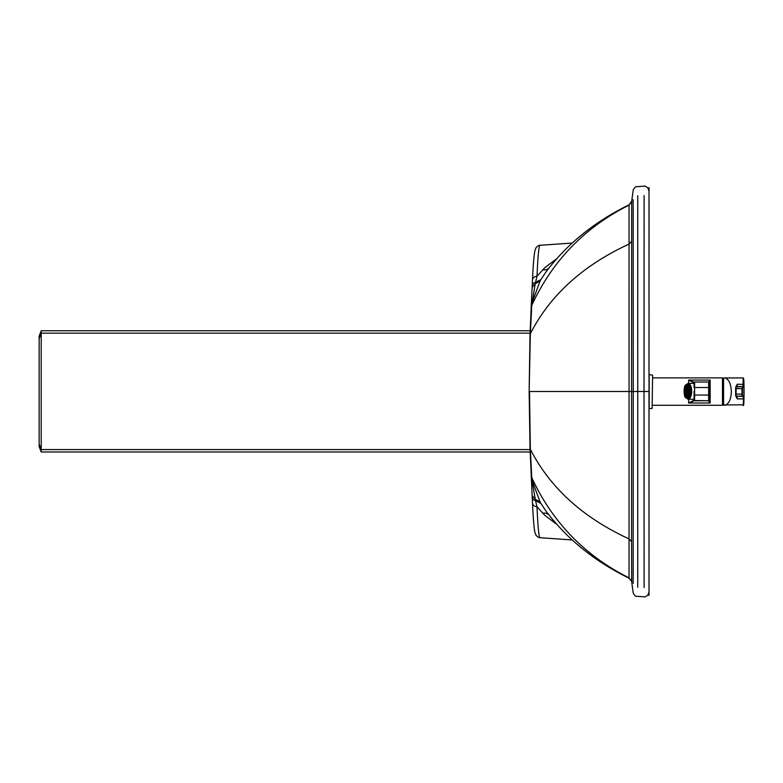 <?xml version="1.0" encoding="UTF-8"?>
<svg xmlns="http://www.w3.org/2000/svg" width="783" height="783" viewBox="0 0 783 783"><rect width="100%" height="100%" fill="white"/><g stroke="black" fill="none" stroke-linecap="round" stroke-linejoin="round"><path stroke-width="1.17" d="M649.009 538.929L648.999 516.418M649.048 591.782L648.999 411.741M649.048 191.326L647.825 187.793C645.554 186.237 644.301 185.708 644.086 186.188L636.129 186.746C636.197 186.08 633.222 188.801 633.144 190.533L631.685 201.26C632.253 201.358 631.352 202.552 628.994 204.833L631.685 201.26M649.019 199.469A4.796 4.581 179.9 0 1 649.068 200.037L648.999 371.162M557.349 524.737L544.909 515.439L537.001 506.748C537.892 527.165 538.9 537.481 540.006 537.706L572.363 539.967M539.986 537.706C538.988 537.882 537.637 537.03 535.934 535.141L534.936 532.401C533.986 528.016 533.174 518.199 532.489 502.96L532.205 497.029A4.796 4.101 177.2 0 0 535.533 500.719L531.853 479.656L540.035 501.854A128.49 74.659 -174.4 0 0 540.867 503.352L535.533 500.719L537.001 506.748A4.796 4.023 177.4 0 1 532.489 502.96A4.796 4.023 177.4 0 1 532.489 502.735M545.682 272.367L540.867 279.648L535.533 282.281A4.796 4.101 -177.2 0 0 532.205 285.971L531.275 305.096A4.796 4.042 -177.3 0 1 531.853 303.344L540.035 281.146L535.2 283.779L531.745 305.399C552.485 260.631 584.921 227.217 629.043 205.136L629.043 577.864C584.921 555.783 552.485 522.369 531.745 477.601L531.853 479.656A4.796 4.042 177.3 0 1 531.275 477.904L531.275 477.904A4.796 4.042 177.3 0 1 531.275 477.679M532.195 496.794A4.796 4.101 177.2 0 0 532.205 497.029L530.022 448.003A4.796 3.876 177.6 0 0 530.345 449.276L529.494 391.5L631.568 391.5L631.578 541.679L629.092 538.929C582.943 517.661 550.028 487.78 530.345 449.276L531.745 477.591A4.796 3.915 177.6 0 1 531.187 475.898A4.796 3.915 177.6 0 1 531.187 475.692M628.964 391.5L633.241 391.5L633.163 583.335M631.675 581.407L631.685 581.74C632.253 581.642 631.352 580.448 628.994 578.167L631.675 581.407L631.578 541.679M540.035 501.854L535.2 499.221L532.127 495.58M545.682 510.633L540.867 503.352M644.106 587.465L644.027 391.5L633.241 391.5L633.163 199.665M631.568 391.5L631.675 201.593M531.275 305.321A4.796 4.042 -177.3 0 1 531.275 305.096L531.187 307.102A4.796 3.915 -177.6 0 1 531.745 305.399L530.345 333.724L529.151 391.5L530.013 447.807A4.796 3.876 177.6 0 0 530.022 448.003L529.151 391.5L530.013 335.193A4.796 3.876 -177.6 0 1 530.022 334.997L529.151 391.5M557.349 258.263L544.909 267.561L537.001 276.252L535.2 283.779L532.127 287.42M532.195 286.206A4.796 4.101 -177.2 0 1 532.205 285.971L532.489 280.04A4.796 4.023 -177.4 0 1 537.001 276.252C537.892 255.835 538.9 245.519 540.006 245.294L539.986 245.294C538.988 245.118 537.637 245.97 535.934 247.859L534.936 250.599C533.986 254.984 533.174 264.801 532.489 280.04A4.796 4.023 -177.4 0 0 532.489 280.265M540.035 281.146A128.49 74.659 174.4 0 1 540.867 279.648M631.578 241.321L629.092 244.071C582.943 265.339 550.028 295.22 530.345 333.724A4.796 3.876 -177.6 0 0 530.022 334.997L531.187 307.102A4.796 3.915 -177.6 0 0 531.187 307.308M649.029 245.333L648.999 266.582M649.009 244.071L649.009 238.678M687.865 392.097L687.552 391.48M687.699 391.49L687.758 392.371M687.963 391.118L687.415 390.952M687.973 391.304A1.468 0.675 -89.9 0 0 687.562 389.954A1.468 0.675 -89.9 0 0 687.288 389.836A1.468 0.675 -89.9 0 0 686.613 391.304A1.468 0.675 -89.9 0 0 687.288 392.782A1.468 0.675 -89.9 0 0 687.973 391.304M687.699 391.118L687.865 390.511M687.758 390.228L687.562 390.952M686.417 391.314A1.879 0.871 90.1 0 1 687.298 389.425A1.879 0.871 90.1 0 1 688.159 391.304A1.879 0.871 90.1 0 1 687.288 393.193A1.879 0.871 90.1 0 1 687.239 393.183A1.879 0.871 90.1 0 1 686.417 391.314M688.952 391.412L688.277 391.422L688.952 391.422M688.786 392.87L688.188 392.136A1.879 0.871 90.1 0 1 688.14 392.342L688.727 393.086M688.903 392.136L688.188 392.136M688.257 394.221L687.895 392.87A1.879 0.871 90.1 0 1 687.797 392.988L688.159 394.358M688.56 392.87L687.895 392.87M687.357 393.193L687.357 394.896M687.464 394.877L687.464 393.183A1.879 0.871 90.1 0 1 687.405 393.193A1.879 0.871 90.1 0 1 687.357 393.183L687.846 393.183M686.897 392.988L686.534 394.368A3.592 1.664 -89.9 0 0 686.632 394.485L687.004 393.086M686.632 394.485L687.357 394.485M686.544 392.263L685.947 393.007A3.592 1.664 -89.9 0 0 686.006 393.223L686.603 392.459M686.006 393.223L686.838 393.223M688.277 391.422A1.879 0.871 -89.9 0 0 688.277 391.177L688.952 391.177M688.903 390.463L688.188 390.463A1.879 0.871 -89.9 0 0 688.14 390.257L688.727 389.513M688.551 389.738L687.895 389.738A1.879 0.871 -89.9 0 0 687.797 389.621L688.159 388.241M687.846 389.425L687.464 389.425A1.879 0.871 -89.9 0 0 687.415 389.425A1.879 0.871 -89.9 0 0 687.357 389.425L687.846 389.425M688.952 391.294A3.592 1.664 -89.9 0 0 687.347 387.712A3.592 1.664 -89.9 0 0 687.298 387.712A3.592 1.664 -89.9 0 0 685.634 391.304A3.592 1.664 -89.9 0 0 687.278 394.906A3.592 1.664 -89.9 0 0 688.952 391.294M687.357 387.712L687.357 389.425M687.357 388.143L686.632 388.143A3.592 1.664 -89.9 0 0 686.534 388.26L686.897 389.631M686.838 389.415L686.006 389.415A3.592 1.664 -89.9 0 0 685.947 389.621L686.534 390.365M686.417 391.197L685.751 391.197A3.592 1.664 -89.9 0 0 685.751 391.441M685.311 391.392L684.724 391.392L685.311 391.392M685.399 390.081L684.822 389.758A5.824 2.692 -89.9 0 0 684.802 389.885A5.824 2.692 -89.9 0 0 684.724 391.255L685.311 391.255M684.802 389.885L685.379 390.218M685.448 389.758L684.822 389.758A5.824 2.692 -89.9 0 1 685.066 388.476L685.595 389.122M685.624 389.004L685.096 388.358A5.824 2.692 -89.9 0 0 685.066 388.476M685.859 388.358L685.096 388.358A5.824 2.692 -89.9 0 1 685.487 387.252L685.928 388.211M685.977 388.114L685.536 387.154A5.824 2.692 -89.9 0 0 685.487 387.252M686.27 387.154L685.536 387.154A5.824 2.692 -89.9 0 1 686.035 386.313L686.368 387.526M686.427 387.468L686.094 386.244A5.824 2.692 -89.9 0 0 686.035 386.313M686.75 386.244L686.094 386.244A5.824 2.692 -89.9 0 1 686.681 385.706L686.857 387.135M686.926 387.105L686.75 385.667A5.824 2.692 -89.9 0 0 686.681 385.706M687.376 385.676L686.75 385.667A5.824 2.692 -89.9 0 1 687.376 385.481L687.376 387.027A4.277 1.977 90.1 0 1 687.415 387.027A4.277 1.977 90.1 0 1 687.445 387.027L687.445 385.481A5.824 2.692 -89.9 0 0 687.376 385.481M687.298 387.027A4.277 1.977 90.1 0 1 689.265 391.294A4.277 1.977 90.1 0 1 687.278 395.591A4.277 1.977 90.1 0 1 685.311 391.304A4.277 1.977 90.1 0 1 687.298 387.027L687.376 387.027M688.081 385.657L687.895 387.154A4.277 1.977 90.1 0 1 687.954 387.184L688.14 385.696A5.824 2.692 -89.9 0 0 688.081 385.657A5.824 2.692 -89.9 0 0 687.445 385.481M687.954 387.184L688.472 387.184M688.776 386.283A5.824 2.692 -89.9 0 0 688.727 386.225L688.374 387.556A4.277 1.977 90.1 0 1 688.423 387.624L688.786 386.293M688.423 387.624L689.06 387.624M689.275 387.164L688.786 388.221A4.277 1.977 90.1 0 1 688.834 388.319L689.314 387.262M688.834 388.319L689.676 388.319M689.686 388.368L689.109 389.092A4.277 1.977 90.1 0 1 689.138 389.21L689.715 388.485M689.138 389.21L689.872 389.21M689.95 389.748L689.314 390.12A4.277 1.977 90.1 0 1 689.324 390.247L689.96 389.875M689.324 390.247L689.999 390.247M689.392 391.363L690.038 391.216M689.999 392.332L689.324 392.332L689.96 392.694M689.95 392.831L689.314 392.469A4.277 1.977 -89.9 0 0 689.324 392.332M689.862 393.379L689.138 393.379L689.715 394.094M689.686 394.211L689.109 393.497A4.277 1.977 -89.9 0 0 689.138 393.379M689.666 394.28L688.834 394.27L689.314 395.317M689.275 395.425L688.786 394.368A4.277 1.977 -89.9 0 0 688.834 394.27M689.069 394.975L688.423 394.975L688.786 396.306M688.472 395.425L687.954 395.415L688.14 396.903A5.824 2.692 -89.9 0 0 688.727 396.374L688.374 395.043A4.277 1.977 -89.9 0 0 688.423 394.975M687.905 395.591L687.445 397.128A5.824 2.692 -89.9 0 0 688.081 396.942L687.895 395.454A4.277 1.977 -89.9 0 0 687.954 395.415M686.926 395.513L686.75 396.952A5.824 2.692 -89.9 0 0 687.376 397.128L687.425 395.591A4.277 1.977 -89.9 0 0 687.445 395.591L687.278 395.591M686.427 395.161L686.094 396.394A5.824 2.692 -89.9 0 0 686.681 396.922A5.824 2.692 -89.9 0 0 686.75 396.952L687.376 396.952M686.681 396.922L686.857 395.493M685.977 394.515L685.536 395.484A5.824 2.692 -89.9 0 0 686.035 396.325A5.824 2.692 -89.9 0 0 686.094 396.394L686.75 396.394M686.035 396.325L686.368 395.102M685.624 393.634L685.096 394.289A5.824 2.692 -89.9 0 0 685.487 395.386A5.824 2.692 -89.9 0 0 685.536 395.484L686.26 395.484M685.487 395.386L685.928 394.426M685.399 392.557L684.822 392.9A5.824 2.692 -89.9 0 0 685.066 394.172A5.824 2.692 -89.9 0 0 685.096 394.289L685.869 394.299M685.066 394.172L685.595 393.516M684.724 391.255L684.724 391.324A5.824 2.692 -89.9 0 0 684.724 391.392A5.824 2.692 -89.9 0 0 684.802 392.763A5.824 2.692 -89.9 0 0 684.822 392.9L685.448 392.9M684.802 392.763L685.379 392.43M686.603 390.159L686.006 389.415M687.004 389.533L686.632 388.143M687.464 389.425L687.464 387.732M687.895 389.738L688.257 388.378M688.188 390.463L688.786 389.719M688.737 386.225A5.961 2.75 -89.9 0 0 685.947 386.117A5.961 2.75 -89.9 0 0 684.538 391.324A5.961 2.75 -89.9 0 0 685.937 396.501A5.961 2.75 -89.9 0 0 688.707 396.394A5.961 2.75 -89.9 0 0 688.737 386.225A5.824 2.692 -89.9 0 0 688.14 385.696M690.136 391.285A6.166 2.848 90.1 0 1 687.278 397.47A6.166 2.848 90.1 0 1 684.44 391.304A6.166 2.848 90.1 0 1 687.298 385.138A6.166 2.848 90.1 0 1 690.136 391.285M723.57 405.114L723.365 378.238L724.383 377.886C728.621 378.718 730.94 383.308 731.371 391.637C730.95 399.917 728.64 404.459 724.441 405.281L723.57 405.114L723.57 378.032M735.756 395.963L737.283 398.88L736.734 396.257M723.707 377.954L743.136 377.935M743.566 398.635L743.165 405.281C743.547 406.083 743.772 405.154 743.85 402.501L743.488 395.846L743.077 398.88L737.283 398.88L737.155 396.315L735.677 395.689L735.629 394.113L735.677 387.066L742 386.587L742.46 388.622L742.49 387.056L743.488 387.194L743.85 380.665A274.158 274.158 0 0 1 743.85 402.501M736.734 386.773L737.283 384.199L735.736 387.105M743.165 377.886L743.008 386.724M743.488 395.846L742.49 395.699L741.971 394.113L742.01 396.169L736.089 396.169L736.098 388.632L735.629 394.113M684.254 391.334A6.9 3.191 -89.9 0 0 687.425 398.204A6.9 3.191 -89.9 0 0 690.626 391.314A6.9 3.191 -89.9 0 0 687.454 384.404A6.9 3.191 -89.9 0 0 684.254 391.334M708.635 381.889A0.509 0.499 -0 0 1 709.153 382.388L710.181 380.088L708.635 382.045A0.509 0.509 180 0 1 709.153 382.564L709.153 400.7A0.509 0.499 0 0 1 708.635 401.19L710.181 403.03L709.153 400.7M652.601 405.281L722.464 405.281L722.464 377.886L652.601 377.886M708.635 382.045L694.59 382.045L708.635 382.045L709.153 382.564A0.509 0.509 180 0 0 708.635 382.045L708.635 400.544A0.509 0.509 0 0 0 709.153 400.025M709.153 395.043L694.59 395.043L694.59 400.544L708.635 400.779A0.509 0.509 0 0 0 709.153 400.26A0.509 0.509 0 0 1 708.635 400.779L708.635 401.19M693.816 400.338L688.6 403.03L694.306 400.779A0.509 0.499 -90.8 0 1 693.816 400.338L694.081 400.25A0.509 0.509 180 0 0 694.59 400.769L708.635 400.779M694.306 382.28L688.6 380.088L694.081 382.789M694.081 391.285L694.081 400.25M694.59 400.544A0.509 0.509 180 0 1 694.081 400.025A0.509 0.509 180 0 0 694.59 400.544L694.59 400.769M694.081 395.043L694.59 395.043L694.59 382.045A0.509 0.509 0 0 0 694.081 382.564L694.081 387.507L709.153 387.507M652.601 375.116L652.122 408.54L652.601 375.116L649.176 374.636L649.176 408.54L652.122 408.54M723.257 379.461A13.703 13.703 0 0 0 722.631 379.148L722.631 404.018A13.703 13.703 0 0 0 723.257 403.705M39.15 338.647L41.205 333.166L41.205 330.759L39.15 336.24L39.15 446.516L41.205 451.997L530.179 451.997M530.091 333.166L41.205 333.166L41.205 451.997M530.189 330.759L41.205 330.759M688.6 383.376L688.6 380.088L710.181 380.088L710.181 403.03L688.6 403.03L688.6 399.242M648.999 509.753L649.048 516.907M649.019 583.531A4.796 4.581 -179.9 0 0 649.068 582.963M644.106 195.535L644.027 391.5L648.99 391.5L649.048 550.674M637.744 195.74L637.744 587.26M548.531 268.696L545.125 269.92L542.59 269.802M548.531 514.304L545.125 513.08L542.59 513.198M648.999 273.247L649.048 266.093M743.85 380.665L743.644 378.346A274.158 274.05 -81.8 0 1 743.644 404.831L723.375 404.948C722.856 401.121 723.061 378.062 723.375 378.199L723.786 377.935M743.566 384.443L737.283 384.199L737.185 386.587M742.49 395.699L742.01 396.169L743.008 396.315L736.157 396.169L736.098 394.113L741.971 394.113A273.678 273.57 -81.8 0 0 741.971 388.632L736.098 388.632L736.157 386.587L735.629 388.632M742.49 387.056L743.488 387.194M742.46 388.622A274.158 274.05 98.2 0 1 742.46 394.113M688.032 399.232L685.458 397.47C683.706 396.394 683.657 386.322 685.497 385.109L688.061 383.376A7.928 3.661 90.1 0 1 691.712 391.294A7.928 3.661 90.1 0 1 688.051 399.232A7.928 3.661 90.1 0 1 688.032 399.232L694.081 399.252M687.445 398.547A7.243 3.347 90.1 0 1 684.097 391.334A7.243 3.347 90.1 0 1 687.445 384.061A7.243 3.347 90.1 0 1 690.782 391.285A7.243 3.347 90.1 0 1 687.445 398.547M39.15 444.108L41.205 449.579L530.081 449.579M648.999 478.726L649.009 595.423M648.999 376.31L649.019 335.819M631.685 581.74L633.144 592.467C633.222 594.199 636.197 596.92 636.129 596.255L644.086 596.812C644.301 597.292 645.554 596.763 647.825 595.207L649.038 591.948M545.673 510.624C566.608 538.665 594.375 561.176 628.994 578.167M572.363 243.033L539.986 245.294M545.673 272.376C566.608 244.335 594.375 221.824 628.994 204.833M648.999 305.116L649.009 187.538M649.019 447.181L649.048 232.326M688.883 385.148L687.298 385.138M688.864 397.47L687.278 397.47M742.01 386.587L736.157 386.587M688.061 383.376L694.081 383.396M694.59 382.045L694.081 382.564"/></g></svg>
